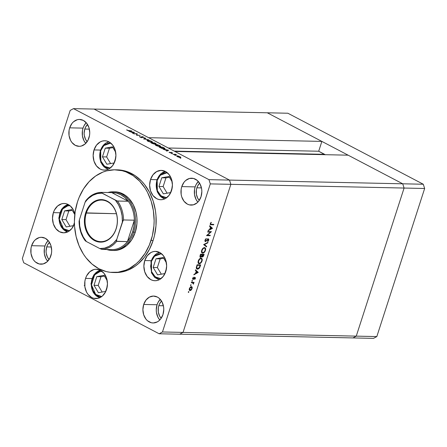 <?xml version="1.0" encoding="UTF-8"?>
<svg xmlns="http://www.w3.org/2000/svg" width="447" height="447" viewBox="0 0 447 447"><rect width="100%" height="100%" fill="white"/><g stroke="black" fill="none" stroke-linecap="round" stroke-linejoin="round"><path stroke-width="0.67" d="M166.709 197.697L161.065 195.937L157.35 190.634L157.176 180.454A1.302 0.296 -162.1 0 1 156.757 180.074A1.302 0.296 -162.1 0 1 157.065 179.985A13.857 10.756 91.2 0 1 165.479 171.492L160.652 173.905L156.757 180.074A1.302 0.296 17.9 0 0 157.176 180.454L158.082 178.275L160.78 174.788L164.3 172.877L167.245 172.676L160.328 175.207L157.176 180.454L156.422 185.265L157.154 190.064L159.255 194.115L162.412 196.803L164.239 197.501L166.709 197.697M156.757 180.074L157.232 191.83L160.384 196.389L164.876 198.814A13.857 10.756 91.2 0 1 157.065 179.985M170.581 192.562L172.257 187.377L170.581 192.562L163.362 193.858L170.581 192.562M172.168 181.828L168.977 176.481L161.758 177.777L158.953 186.466L163.362 193.858L158.953 186.466L163.144 186.555L167.1 193.188L163.144 186.555L158.953 186.466L161.758 177.777L165.954 177.867L163.144 186.555L165.954 177.867L161.758 177.777L168.977 176.481L172.168 181.828M169.43 177.241L165.954 177.867L169.43 177.241M151.404 261.45L154.556 256.198L161.473 253.672L158.529 253.874L155.008 255.779L153.528 257.355L151.404 261.45A1.302 0.296 -162.1 0 1 150.985 261.07A1.302 0.296 17.9 0 0 151.404 261.45L150.65 266.261L151.382 271.061L152.276 273.218L153.483 275.112L156.64 277.799L158.467 278.498L160.937 278.693L155.293 276.933L151.578 271.631L151.404 261.45M159.691 252.477L156.606 253.639L150.985 261.07A1.302 0.296 -162.1 0 1 151.293 260.981A13.857 10.756 91.2 0 1 159.708 252.482M155.986 258.774L153.181 267.462L157.59 274.855L164.809 273.558L166.485 268.373L164.809 273.558L157.59 274.855L153.181 267.462L157.372 267.552L161.333 274.184L157.372 267.552L153.181 267.462L155.986 258.774L160.182 258.863L157.372 267.552L160.182 258.863L155.986 258.774L163.205 257.478L155.986 258.774M166.396 262.825L163.205 257.478L166.396 262.825M163.658 258.237L160.182 258.863L163.658 258.237M99.966 271.586L94.613 274.871L91.479 284.884L95.697 294.45L101.748 296.545L98.658 296.171L95.25 294.037L92.752 290.382L91.546 285.756L91.803 280.861L93.496 276.453L96.362 273.195L99.966 271.586A1.302 0.81 -100.2 0 1 100.508 270.334A1.302 0.81 79.8 0 0 99.966 271.586L102.285 271.525M99.932 297.657A13.857 10.756 91.2 0 1 91.277 283.806A13.857 10.756 91.2 0 1 100.519 270.34M104.017 275.33L96.798 276.626L93.993 285.315L98.401 292.707L105.621 291.41L107.297 286.225L105.621 291.41L98.401 292.707L93.993 285.315L98.184 285.404L102.145 292.036L98.184 285.404L93.993 285.315L96.798 276.626L100.994 276.715L98.184 285.404L100.994 276.715L96.798 276.626L104.017 275.33L107.207 280.677L104.017 275.33M104.469 276.09L100.994 276.715L104.469 276.09M67.788 205.827L62.429 209.112L59.3 219.125L63.513 228.691L69.564 230.786L66.474 230.412L63.072 228.277L60.574 224.623L59.362 219.997L59.624 215.108L61.317 210.693L64.184 207.436L67.788 205.827A1.302 0.81 -100.2 0 1 68.324 204.575A1.302 0.81 79.8 0 0 67.788 205.827L70.106 205.771M67.748 231.898A13.857 10.756 91.2 0 1 59.093 218.091A13.857 10.756 91.2 0 1 68.268 204.592M71.833 209.57L64.614 210.867L61.809 219.555L66.217 226.947L73.437 225.651L74.409 222.645L73.437 225.651L66.217 226.947L61.809 219.555L66.005 219.645L69.961 226.277L66.005 219.645L61.809 219.555L64.614 210.867L68.81 210.956L66.005 219.645L68.81 210.956L64.614 210.867L71.833 209.57L74.794 214.538L71.833 209.57M72.285 210.336L68.81 210.956L72.285 210.336M100.681 150.835L103.827 145.582L110.75 143.057L107.8 143.258L104.285 145.163L101.586 148.655L100.681 150.835A1.302 0.296 -162.1 0 1 100.262 150.455A1.302 0.296 17.9 0 0 100.681 150.835L99.927 155.645L100.106 158.093L101.553 162.602L102.76 164.496L105.911 167.184L107.738 167.882L110.213 168.078L104.57 166.318L100.854 161.015L100.681 150.835M108.392 169.19A13.857 10.756 91.2 0 1 100.569 150.365A13.857 10.756 91.2 0 1 108.979 141.867M105.263 148.158L102.452 156.847L106.867 164.239L114.08 162.943L115.756 157.757L114.08 162.943L106.867 164.239L102.452 156.847L106.649 156.936L110.605 163.568L106.649 156.936L102.452 156.847L105.263 148.158L109.454 148.248L106.649 156.936L109.454 148.248L105.263 148.158L112.476 146.862L105.263 148.158M115.667 152.209L112.476 146.862L115.667 152.209M108.962 141.861L105.878 143.023L100.262 150.455A1.302 0.296 -162.1 0 1 100.569 150.365M112.935 147.622L109.454 148.248L112.935 147.622M402.73 183.801L229.501 180.085L174.911 151.466L348.14 155.182L402.73 183.801L348.14 155.182L174.911 151.466L229.501 180.085L402.73 183.801L404.088 188.047L402.73 183.801L404.088 188.047L230.859 184.332L229.501 180.085L94.054 109.074L267.284 112.789L402.73 183.801L404.088 188.047L356.259 336.133L404.088 188.047L356.259 336.133L183.03 332.412L230.859 184.332L229.501 180.085L94.054 109.074L267.284 112.789L402.73 183.801L423.292 184.242L424.65 188.489L376.821 336.574L373.508 338.368L376.821 336.574L356.259 336.133L352.946 337.926L356.259 336.133L352.946 337.926L179.716 334.211L183.03 332.412L230.859 184.332L404.088 188.047L356.259 336.133L352.946 337.926L373.508 338.368L179.716 334.211L183.03 332.412L376.821 336.574L424.65 188.489L404.088 188.047L424.65 188.489L423.292 184.242L402.73 183.801M325.098 154.807L318.7 151.231L321.868 141.408L148.639 137.693L94.054 109.074L73.492 108.632L208.939 179.644L229.501 180.085L208.939 179.644L73.492 108.632L70.179 110.426L22.35 258.511L70.179 110.426L73.492 108.632L94.054 109.074L148.639 137.693L321.868 141.408L318.7 151.231L324.611 154.332L174.224 151.103L324.611 154.332A1.52 1.179 -88.8 0 1 325.019 154.684M168.307 148.002L318.7 151.231L168.307 148.002M114.343 191.808L118.785 192.327L125.071 195.166L128.775 198.328L133.251 204.665L136.089 212.42L136.944 218.052L136.927 223.807L135.285 232.172A29.351 22.775 91.2 0 1 113.639 250.499L113.639 250.499M117.388 169.849L124.227 170.754L128.015 171.939L135.229 175.721L141.71 181.247L144.605 184.605L149.538 192.339L153.204 201.178L155.444 210.788L156.009 215.767L155.981 225.836L154.433 235.725L153.103 240.48A51.36 39.856 -88.8 0 0 117.427 169.849L115.371 169.804A51.36 39.856 91.2 0 1 151.047 240.441L153.103 240.48L149.399 249.398L144.42 257.232L138.363 263.68L135 266.3L127.775 270.228L120.103 272.268L115.186 272.547M113.164 272.502L115.22 272.547A51.36 39.856 -88.8 0 0 153.103 240.48L151.047 240.441A51.36 39.856 91.2 0 1 113.164 272.502A51.36 39.856 91.2 0 1 77.487 201.871A51.36 39.856 91.2 0 1 115.371 169.804M94.021 149.929L100.391 150.063L94.021 149.929L96.502 145.146L100.206 141.928L102.346 141.068L104.57 140.766L106.788 141.023L108.923 141.839L112.61 144.984L115.069 149.717L115.918 155.327L115.041 160.948A14.673 11.387 91.2 0 1 104.218 170.111A14.673 11.387 91.2 0 1 94.021 149.929A14.673 11.387 91.2 0 1 104.844 140.766A14.673 11.387 91.2 0 1 115.041 160.948L112.56 165.731L108.856 168.949L106.716 169.81L104.492 170.111L102.274 169.854L100.139 169.039L96.451 165.893L93.993 161.16L93.144 155.55L94.021 149.929M150.522 179.549L156.891 179.688L150.522 179.549L153.003 174.766L156.701 171.547L161.065 170.385L165.418 171.458L169.106 174.604L171.564 179.336L172.419 184.946L171.536 190.567A14.673 11.387 91.2 0 1 160.713 199.731A14.673 11.387 91.2 0 1 150.522 179.549A14.673 11.387 91.2 0 1 161.345 170.385A14.673 11.387 91.2 0 1 171.536 190.567L169.055 195.356L165.351 198.569L163.216 199.429L160.993 199.731L158.769 199.474L156.634 198.658L152.947 195.512L150.494 190.78L149.639 185.175L150.522 179.549M144.75 260.545L151.12 260.679L144.75 260.545L147.231 255.762L150.93 252.544L153.07 251.683L155.293 251.382L159.652 252.454L163.339 255.6L165.792 260.333L166.647 265.943L165.764 271.564A14.673 11.387 91.2 0 1 154.941 280.727A14.673 11.387 91.2 0 1 144.75 260.545A14.673 11.387 91.2 0 1 155.573 251.382A14.673 11.387 91.2 0 1 165.764 271.564L163.284 276.347L159.585 279.565L157.445 280.425L155.221 280.727L152.997 280.47L150.862 279.654L147.175 276.509L144.722 271.776L143.867 266.166L144.75 260.545M53.377 212.643L59.747 212.778L53.377 212.643L54.433 210.096L57.59 206.011L61.697 203.782L63.921 203.48L66.145 203.737L70.246 205.888L73.375 209.906L74.85 214.029A14.673 11.387 91.2 0 0 64.2 203.48A14.673 11.387 91.2 0 0 53.377 212.643A14.673 11.387 91.2 0 0 63.569 232.82A14.673 11.387 91.2 0 0 74.392 223.662L71.911 228.445L68.212 231.663L63.848 232.826L59.496 231.747L55.808 228.607L53.349 223.869L52.495 218.265L53.377 212.643M44.974 245.984A13.449 10.437 -88.8 0 0 47.7 261.221L45.907 258.595L44.359 253.762L44.376 248.51L44.974 245.984L31.608 245.694L44.974 245.984L45.946 243.649L48.147 240.559A13.449 10.437 -88.8 0 0 44.974 245.984M50.874 255.796A13.449 10.437 91.2 0 1 40.951 264.194A13.449 10.437 91.2 0 1 31.608 245.694L33.883 241.307L35.469 239.62L39.241 237.575L41.275 237.296L45.27 238.279L48.65 241.162L50.902 245.504L51.684 250.644L51.478 253.27L49.902 258.131L47.013 261.869L43.247 263.92L39.174 263.959L35.414 261.987L33.838 260.333L32.542 258.305L30.994 253.471L31.011 248.225L31.608 245.694A13.449 10.437 91.2 0 1 41.532 237.296A13.449 10.437 91.2 0 1 50.874 255.796M195.138 186.891A13.449 10.437 -88.8 0 0 197.865 202.128L196.071 199.502L194.523 194.668L194.534 189.416L195.138 186.891L181.773 186.6L195.138 186.891L196.104 184.555L198.306 181.465A13.449 10.437 -88.8 0 0 195.138 186.891M201.038 196.702A13.449 10.437 91.2 0 1 191.115 205.1A13.449 10.437 91.2 0 1 181.773 186.6L184.047 182.214L185.634 180.527L189.399 178.482L193.473 178.442L197.233 180.409L200.105 184.091L201.653 188.925L201.843 191.551L201.038 196.702L198.764 201.089L197.177 202.776L193.406 204.827L189.332 204.866L187.377 204.117L183.996 201.239L181.745 196.898L181.158 194.378L181.169 189.131L181.773 186.6A13.449 10.437 91.2 0 1 191.69 178.202A13.449 10.437 91.2 0 1 201.038 196.702M83.041 128.121A13.449 10.437 -88.8 0 0 85.774 143.358L83.975 140.732L82.427 135.899L82.444 130.653L83.041 128.121L69.676 127.836L83.041 128.121A13.449 10.437 -88.8 0 1 86.215 122.696L84.014 125.786L83.041 128.121M88.942 137.933A13.449 10.437 91.2 0 1 79.024 146.331A13.449 10.437 91.2 0 1 69.676 127.836L71.95 123.45L73.537 121.757L77.309 119.712L79.343 119.433L83.338 120.416L86.718 123.299L88.97 127.641L89.752 132.781L89.545 135.407L87.975 140.269L85.081 144.012L81.315 146.057L79.275 146.337L75.286 145.353L71.906 142.47L70.609 140.442L69.061 135.609L69.078 130.362L69.676 127.836A13.449 10.437 91.2 0 1 79.6 119.438A13.449 10.437 91.2 0 1 88.942 137.933M157.065 304.753A13.449 10.437 -88.8 0 0 159.797 319.991L158.003 317.359L156.456 312.526L156.26 309.905L157.065 304.753L143.705 304.463L157.065 304.753A13.449 10.437 -88.8 0 1 160.238 299.328L158.037 302.418L157.065 304.753M162.971 314.565A13.449 10.437 91.2 0 1 153.047 322.963A13.449 10.437 91.2 0 1 143.705 304.463L145.979 300.077L149.371 297.126L153.371 296.065L157.361 297.048L159.166 298.272L162.037 301.954L163.58 306.787L163.775 309.408L162.971 314.565L160.697 318.951L159.11 320.639L157.299 321.901L153.304 322.963L151.265 322.728L147.504 320.756L145.929 319.097L143.677 314.761L142.895 309.62L143.705 304.463A13.449 10.437 91.2 0 1 153.623 296.065A13.449 10.437 91.2 0 1 162.971 314.565M158.819 305.67L163.395 305.77L158.819 305.67A11.007 8.543 91.2 0 1 161.551 301.094L159.613 303.759L158.819 305.67A11.007 8.543 91.2 0 0 161.183 318.281L159.585 315.984L158.316 312.034L158.327 307.737L158.819 305.67M84.796 129.038L89.372 129.138L84.796 129.038A11.007 8.543 91.2 0 1 87.523 124.467L85.589 127.127L84.796 129.038A11.007 8.543 91.2 0 0 87.154 141.649L85.556 139.358L84.293 135.402L84.131 133.256L84.796 129.038M196.887 187.807L201.463 187.908L196.887 187.807A11.007 8.543 91.2 0 1 199.619 183.236L197.68 185.896L196.887 187.807A11.007 8.543 91.2 0 0 199.25 200.418L197.652 198.127L196.384 194.171L196.395 189.874L196.887 187.807M46.728 246.9L51.299 247.001L46.728 246.9A11.007 8.543 91.2 0 1 49.455 242.33L47.522 244.99L46.728 246.9A11.007 8.543 91.2 0 0 49.086 259.511L47.488 257.221L46.225 253.265L46.063 251.119L46.728 246.9M85.561 278.397L91.931 278.537L85.561 278.397A14.673 11.387 91.2 0 1 96.384 269.239A14.673 11.387 91.2 0 1 106.576 289.416A14.673 11.387 91.2 0 1 95.753 298.579A14.673 11.387 91.2 0 1 85.561 278.397L86.617 275.849L89.769 271.77L93.881 269.541L96.105 269.234L100.463 270.306L104.151 273.452L106.604 278.19L107.459 283.795L106.576 289.416L105.52 291.964L102.369 296.043L98.256 298.278L93.809 298.322L91.674 297.506L87.986 294.366L86.578 292.154L84.891 286.885L84.902 281.157L85.561 278.397M210.297 183.89L162.468 331.97L183.03 332.412L230.859 184.332L210.297 183.89L208.939 179.644L210.297 183.89L230.859 184.332L229.501 180.085L230.859 184.332L183.03 332.412L162.468 331.97L210.297 183.89M210.509 232.105L207.682 232.043L207.838 231.568L211.437 231.647L207.442 235.178L210.274 235.239L210.118 235.714L206.52 235.636L210.509 232.105L206.52 235.636L210.118 235.714L210.274 235.239L207.442 235.178L211.437 231.647L207.838 231.568L207.682 232.043L210.509 232.105L209.922 231.797L210.509 232.105M208.207 239.357L207.754 239.123L208.408 240.145L207.699 241.603L208.76 240.207L208.341 238.882L205.637 241.145L205.044 239.933L205.357 240.1L206.335 238.949L205.938 238.743L206.335 238.949L206.296 238.497L204.989 240.089L205.207 241.548L205.033 239.961L206.296 238.497L205.357 240.1L205.38 241.017L206.05 240.967L208.341 238.882L208.861 239.715L208.017 241.335L207.699 241.603L207.615 241.168L208.408 240.145L208.134 239.363L205.475 241.62L208.324 239.385L207.738 239.084M203.631 244.587L207.972 242.358L207.81 242.866L204.402 244.57L206.67 246.392L206.508 246.9L203.631 244.587L206.508 246.9L206.67 246.392L204.402 244.57L207.81 242.866L207.972 242.358L203.631 244.587M201.675 250.359L203.251 248.051L204.452 247.61L205.357 248.079L205.67 249.119L205.374 250.672L203.469 252.985L202.491 253.153L201.765 252.689L201.675 250.359C201.234 252.058 201.563 252.991 202.67 253.17C203.888 253.041 204.821 252.114 205.469 250.393C205.899 248.705 205.559 247.778 204.452 247.61C203.245 247.744 202.323 248.661 201.675 250.359M198.256 260.936L199.831 258.629L201.033 258.187L201.943 258.657L202.251 259.601L201.96 261.249L200.055 263.562L199.071 263.73L198.351 263.266L198.256 260.936C197.814 262.635 198.15 263.574 199.256 263.747C200.474 263.618 201.407 262.691 202.055 260.975C202.485 259.282 202.145 258.355 201.033 258.187C199.831 258.321 198.904 259.238 198.256 260.936M195.484 269.809L198.272 272.396L193.864 274.827L194.032 274.313L195.434 273.553L196.211 271.156L195.317 270.329L195.484 269.809L195.317 270.329L196.211 271.156L195.434 273.553L194.032 274.313L193.864 274.827L198.272 272.396L197.429 272.284L198.272 272.396L195.484 269.809M188.265 292.014L188.88 291.712L188.55 292.433L188.265 292.014L188.422 292.461L188.863 292.025L188.707 291.578L188.265 292.014L188.422 292.461M191.674 287.499L191.433 286.594L192.143 287.136L191.383 286.583L192.199 287.281L192.104 288.617L190.634 290.466L189.444 290.237L189.277 288.952L190.226 287.147L191.383 286.583L189.383 288.561C189.059 289.779 189.293 290.455 190.092 290.584L191.199 290.075L192.104 288.617L192.143 287.136L191.562 286.829L191.662 287.248M190.478 285.164L191.093 284.868L190.763 285.583L190.478 285.164L190.634 285.611L191.076 285.18L190.919 284.733L190.478 285.164L190.634 285.611M191.299 282.761L191.456 282.286L194.082 282.342L193.545 282.806L193.45 284.169L193.143 282.929L191.299 282.761L193.098 282.906L192.478 282.577L193.059 282.884L193.45 284.169L193.545 282.806L194.082 282.342L191.456 282.286L191.299 282.761M191.858 280.895L192.473 280.593L192.143 281.314L191.858 280.895L192.014 281.342L192.456 280.906L192.299 280.459L191.858 280.895L192.014 281.342M193.227 278.978L192.752 278.146L193.026 278.285L193.406 277.207L192.696 278.302L193.087 279.453L192.724 279.263L193.551 279.28L193.048 278.906L193.551 279.28L194.149 278.593L193.858 278.442L194.596 278.045L194.277 277.883L194.875 277.922L194.456 277.699L195.071 278.431L194.696 279.42L195.389 278.436L195.205 277.486L195.423 278.341L194.696 279.42L194.942 277.933L193.316 279.414L192.718 279.258L192.635 278.526L193.406 277.207L193.188 278.973L195.015 277.447L193.523 278.855L192.54 278.649M197.457 269.167L196.551 268.742L196.289 267.982L197.105 264.792L200.703 264.87L199.457 267.971L198.619 268.803L197.457 269.167L199.686 267.613L200.703 264.87L197.105 264.792L196.574 266.429L196.892 269.038L197.457 269.167M200.06 255.645L200.519 254.214L204.117 254.293L203.413 256.215L202.564 256.958L201.781 256.36L201.033 257.215L200.329 257.321L199.943 256.829L200.06 255.645L200.535 257.355L201.781 256.36L202.351 256.986L203.787 255.326L204.117 254.293L200.519 254.214L200.06 255.645M209.721 225.735L212.509 228.322L208.101 230.753L208.263 230.239L209.671 229.484L210.448 227.082L209.554 226.255L209.721 225.735L209.554 226.255L210.448 227.082L209.671 229.484L208.263 230.239L208.101 230.753L212.509 228.322L211.666 228.216L212.509 228.322L209.721 225.735M210.693 223.589L210.811 224.254L213.778 224.388L213.621 224.863L210.392 224.623L210.33 223.55L211.157 222.288L210.693 223.589L211.157 222.288L210.33 223.55L210.498 224.701L213.621 224.863L213.778 224.388L210.822 224.26L210.693 223.589M136.676 133.871L133.849 133.815L137.078 133.698L137.022 135.095L140.224 135.346L136.626 135.268L136.676 133.871L136.592 135.206L137.078 133.698L133.48 133.619L136.676 133.871M144.264 137.726L143.783 137.168L141.939 136.62L141.794 137.061L141.939 136.62L141.621 136.726L141.71 137.659L140.297 137.223L139.52 136.436L139.978 137.073L142.118 137.704L141.319 137.575L139.43 136.542L141.755 137.514L141.649 136.681L142.587 136.721L144.264 137.726L142.375 136.816L142.47 137.553L142.118 137.704L142.319 136.816L144.275 137.693M143.543 138.894L145.359 138.039L145.75 138.246L144.275 138.9L148.868 139.877L143.543 138.894L148.868 139.877L144.275 138.9L145.75 138.246L145.359 138.039L143.543 138.894M147.907 141.23L146.94 140.308L148.767 140.285L151.662 141.297L152.65 142.23L151.064 142.297L148.13 141.341L151.941 142.392L152.662 142.196L151.662 141.297L147.627 140.14L146.929 140.336L147.907 141.23M156.081 145.515L155.115 144.593L156.942 144.571L159.724 145.526L160.825 146.515L159.238 146.582L156.299 145.627L160.115 146.677L160.836 146.482L159.83 145.582L155.802 144.426L155.103 144.621L156.081 145.515M163.032 149.114L168.62 150.237L166.91 151.147L166.507 150.935L167.061 150.645L163.032 149.114L167.061 150.645L166.507 150.935L166.91 151.147L168.569 150.209L163.032 149.114M180.091 158.082L180.845 158.216L180.052 157.908M177.23 155.897C176.481 155.925 176.548 156.187 177.42 156.679L180.817 157.417L178.571 156.132L177.23 155.897L177.046 156.461L177.23 155.897L177.666 155.936L180.661 157.065L180.722 157.478L179.303 157.366L176.917 156.372L176.727 156.02L177.23 155.897L176.716 156.048M174.799 155.305L175.554 155.444L174.76 155.131M173.039 154.36L175.302 154.226L176.671 154.964L173.039 154.36L176.671 154.964L175.302 154.226L173.039 154.36M171.553 153.6L172.307 153.74L171.514 153.433M170.888 152.231L172.721 153.036L171.341 152.433L171.285 153.025L169.731 152.645L169.05 152.114L170.76 152.835L170.888 152.231L170.804 152.835L169.05 152.114L169.553 152.556L171.184 153.03L171.268 152.427L172.721 153.036L170.888 152.231L170.776 152.561L170.888 152.231M164.261 148.873L161.831 148.376L159.154 147.08L162.753 147.158L164.915 148.41L165.004 148.739L164.395 148.879L164.747 148.27L162.753 147.158L159.154 147.08L164.261 148.873M155.785 143.951C156.31 143.912 156.176 143.688 155.377 143.291L154.578 142.872L150.98 142.794L152.086 143.375L150.98 142.794L154.578 142.872L155.964 143.945L154.545 143.688L154.74 144.029L154.176 144.063L152.086 143.375L154.411 144.079L154.545 143.688L156.12 143.861M128.976 131.256L134.564 132.379L132.854 133.29L132.452 133.083L133.005 132.787L128.976 131.256L133.005 132.787L132.452 133.083L132.854 133.29L134.513 132.351L128.976 131.256M127.585 130.39L131.843 130.949L128.423 130.809L126.624 129.865L129.412 130.898L131.843 130.949L129.021 130.882L127.585 130.39M159.154 333.769L23.708 262.758L159.154 333.769L162.468 331.97L159.154 333.769L179.716 334.211L159.154 333.769M179.716 334.211L183.03 332.412L179.716 334.211M22.35 258.511L23.708 262.758L22.35 258.511M77.487 201.871L75.191 211.526L74.403 221.556L74.582 226.584L76.079 236.446L79.052 245.716L83.371 254.041L85.986 257.751L92.015 264.076L98.893 268.753L106.364 271.603L110.23 272.301L118.047 272.223L125.719 270.184L129.401 268.446L136.307 263.635L139.458 260.601L145.001 253.427L149.365 245.012L152.377 235.681L153.924 225.791L154.131 220.757L153.388 210.744L151.147 201.133L147.482 192.294L145.163 188.265L139.654 181.203L133.172 175.677L125.959 171.894L122.171 170.709L114.393 169.799L106.615 170.866L102.816 172.129L95.585 176.051L89.076 181.711L83.533 188.885L79.169 197.3L77.487 201.871M113.354 191.78A29.351 22.775 91.2 0 1 133.742 232.144L132.642 231.825A28.535 22.143 91.2 0 1 127.434 241.615L130.435 237.066L132.642 231.825L133.971 226.121L134.351 220.192L127.434 241.615L116.499 241.268L116.779 239.346L122.389 221.98L122.109 215.901L120.802 210.062L118.539 204.748L115.421 200.206L100.86 192.406L111.744 192.596L128.295 201.273L117.231 200.994L102.005 193.177L100.949 192.361L111.744 192.596L128.295 201.273L124.797 197.457L120.751 194.668L116.337 193.02L111.744 192.596A28.535 22.143 91.2 0 1 128.295 201.273A28.535 22.143 91.2 0 1 134.351 220.192A28.535 22.143 91.2 0 1 132.642 231.825L133.742 232.144A29.351 22.775 -88.8 0 0 130.233 202.1A29.351 22.775 -88.8 0 0 107.9 192.512A29.351 22.775 91.2 0 1 113.354 191.78L114.918 191.813A29.351 22.775 91.2 0 1 135.285 232.172L131.831 239.598L126.864 245.431L120.807 249.169L116.427 250.337L113.616 250.499M84.22 285.599L84.746 285.404M180.32 157.517L180.845 157.327M180.247 157.517L179.817 156.729L179.901 157.484L177.699 156.819L177.593 156.092L179.817 156.729L178.37 156.204L177.286 156.126L177.364 156.45L179.951 157.327M177.107 156.5L177.593 156.092M170.955 153.008L171.128 152.472L170.955 153.008M166.899 151.142L167.061 150.645L166.899 151.142M167.888 150.203L167.072 151.058L167.234 150.55L165.725 149.946L167.888 150.203L167.726 150.712L167.888 150.203L165.776 149.784L167.234 150.55L167.888 150.203M164.552 148.873L164.747 148.27L164.552 148.873M165.038 148.683L164.747 148.27M164.194 148.147L162.753 147.342L159.892 147.281L161.574 148.281L163.842 148.851L164.485 148.56L164.194 148.147L163.898 148.683L159.842 147.437L162.753 147.342L164.194 148.147L164.384 148.879M159.484 145.582L160.317 146.331L159.696 146.65L156.389 145.666L155.617 144.772L159.395 145.538L157.154 144.75L155.623 144.761L156.523 145.56L158.841 146.37L160.305 146.348L159.484 145.582M154.411 144.079L154.545 143.688M155.075 143.319L154.578 143.057L155.36 143.906L153.371 143.191L154.578 143.057L153.422 143.034L155.221 143.744L155.601 143.671L155.075 143.319L155.411 143.761M154.019 143.554L153.053 143.023L154.019 143.554L153.997 144.04L151.667 143.152L153.053 143.023L151.717 142.995L153.612 143.822L154.226 143.867L154.019 143.554L154.047 143.889M151.606 141.464L152.142 142.045L151.522 142.364L148.214 141.381L147.443 140.487L147.996 140.336L151.309 141.297L148.074 140.336L147.449 140.475L147.605 140.799L149.728 141.833L151.846 142.191L152.136 141.945L151.622 141.475M145.214 138.481L145.359 138.039L145.214 138.481M140.347 137.078L140.045 136.62M142.124 136.944L141.883 137.687L142.319 136.816M142.163 137.704L142.314 137.223L142.163 137.704M142.118 137.704L142.314 137.223M137.156 133.737L136.626 135.268L140.224 135.346L137.022 135.095L137.156 133.737M132.843 133.284L133.005 132.787L132.843 133.284M133.832 132.346L133.016 133.206L133.178 132.698L131.669 132.088L133.832 132.346L133.67 132.854L133.832 132.346L131.72 131.932L133.178 132.698L133.832 132.346M127.026 130.273L127.121 129.982L127.026 130.273M188.863 292.025L188.388 291.779L188.863 292.025L188.707 291.578M191.824 288.471L192.104 288.617L191.824 288.471M190.858 289.902L191.199 290.075L190.858 289.902M190.159 290.103L189.506 290.282L190.092 290.584L189.472 290.276M189.724 290.5L190.092 290.584M191.752 286.672L191.383 286.583M189.377 290.271L190.193 290.086M189.467 289.773L189.165 289.539M190.645 286.756L191.009 286.873M190.243 290.109L191.729 288.756L191.88 287.756L191.422 287.091L190.701 286.784L191.227 287.058L189.433 288.421L189.651 289.656L190.243 290.109L189.707 288.561L191.227 287.058L191.78 288.606L190.243 290.109L189.232 289.622M191.227 287.058L190.735 286.762M191.076 285.18L190.601 284.929L191.076 285.18L190.919 284.733M193.149 283.024L192.959 282.504L193.406 282.325L193.931 282.817L192.959 282.504L193.545 282.806L192.959 282.504L193.087 283.454M193.395 283.616L193.674 283.761L193.395 283.616M192.797 283.359L192.478 282.577L191.394 282.47L193.059 282.884M192.456 280.906L191.981 280.66L192.456 280.906L192.299 280.459M195.389 278.436L195.099 278.285L195.389 278.436M194.836 277.425L195.071 278.431M194.484 278.123L194.294 277.615M192.612 278.671L193.048 278.883M194.434 277.14L194.808 278.135M195.423 269.994L197.686 272.089L195.423 269.994M197.563 272.407L195.568 273.145L195.887 273.313L196.496 271.424L196.177 271.256L197.563 272.407L196.496 271.424L195.887 273.313L197.563 272.407M200.027 264.853L199.915 265.2L200.027 264.853M200.038 265.769L200.357 265.937L200.038 265.769M199.368 267.446L199.686 267.613L199.368 267.446M197.686 268.692L196.635 268.843M196.697 268.848L197.736 268.669M196.825 268.368L196.227 267.87M197.043 264.976L199.597 265.032L197.043 264.976M197.613 268.697L199.049 267.921L200.178 265.334L197.323 265.272L197.127 265.881L196.809 265.714L197.127 265.881L196.73 267.395L196.367 267.205L196.915 268.368L197.613 268.697L196.73 267.395L197.323 265.272L197.004 265.11L200.178 265.334L199.597 265.032L200.178 265.334L199.435 267.328L197.613 268.697L196.289 267.999M201.552 258.31L201.033 258.187M201.234 258.204L201.642 259.098M201.731 260.802L202.055 260.975L201.731 260.802M199.435 263.272L198.669 263.439L199.256 263.747L198.468 263.423M198.731 263.618L199.256 263.747M201.647 259.12L201.111 258.098M198.317 263.384L199.468 263.255M198.535 262.92L198.021 262.45M200.144 258.36L200.72 258.455M200.882 258.662L200.301 258.355L200.882 258.662L199.904 259.031L198.636 260.925L198.317 260.757L198.636 260.925L198.602 262.747L199.412 263.272C198.507 263.115 198.25 262.333 198.636 260.925C199.155 259.539 199.904 258.785 200.882 258.662C201.776 258.819 202.044 259.595 201.675 260.987C201.15 262.383 200.396 263.143 199.412 263.272L198.082 262.551M199.412 263.272L200.871 262.439L201.793 260.545L201.619 259.064L200.284 258.355M203.441 254.276L203.329 254.617L203.441 254.276M203.469 255.159L203.787 255.326L203.469 255.159M202.497 256.511L203.597 254.756L201.86 254.427L202.446 254.734L202.022 254.885L202.418 256.5L202.446 254.734L201.86 254.427L203.597 254.756L202.497 256.511L201.86 256.673M201.904 256.751L202.351 256.986L201.904 256.751M201.508 256.617L202.351 256.986M200.686 256.88L201.424 256.354L202.072 254.729L200.418 254.533L200.737 254.695L200.519 255.371L200.2 255.209L200.608 256.869L200.737 254.695L202.072 254.729L200.463 254.399L202.072 254.729L201.608 256.03L200.619 256.79M200.066 257.109L200.535 257.355L200.066 257.109M201.77 256.679L202.435 256.394M202.351 256.477L201.915 256.204M204.966 247.733L204.452 247.61M204.653 247.627L205.061 248.521L204.525 247.521M205.151 250.225L205.469 250.393L205.151 250.225M202.849 252.695L202.089 252.862L202.67 253.17L201.888 252.846M202.15 253.041L202.67 253.17M201.731 252.806L202.888 252.678M201.949 252.343L201.441 251.873M204.301 248.085L203.715 247.778L204.301 248.085L203.324 248.454L202.05 250.348L201.737 250.18L202.05 250.348L202.022 252.169L202.826 252.695C201.921 252.538 201.664 251.756 202.05 250.348C202.569 248.962 203.318 248.208 204.301 248.085C205.195 248.241 205.458 249.018 205.095 250.409C204.564 251.806 203.81 252.566 202.826 252.695L201.496 251.974M207.391 242.648L207.81 242.866L207.391 242.648M203.988 244.353L204.402 244.57L203.988 244.353M203.955 244.369L206.67 246.392L206.089 246.085L205.966 246.465L206.089 246.085L203.955 244.369M205.637 241.145L204.994 241.307M204.871 240.782L205.464 240.659M207.76 238.581L208.179 239.899M207.827 239.838L207.62 239.056M207.335 239.547L207.626 239.698L207.335 239.547M206.743 240.246L207.039 240.402L206.743 240.246M204.989 241.307L205.497 241.078M208.28 239.408L208.168 238.81M210.598 231.63L210.224 231.954L210.598 231.63M207.14 235.021L207.442 235.178L207.14 235.021M209.593 235.223L210.118 235.714L206.765 235.351L209.593 235.223M209.922 231.797L207.777 231.753L209.922 231.797M209.66 225.919L211.923 228.015L209.66 225.919M211.794 228.339L209.805 229.071L210.118 229.238L210.733 227.35L210.414 227.182L211.794 228.339L210.733 227.35L210.118 229.238L211.794 228.339M210.185 224.472L213.102 224.377L213.621 224.863L210.302 224.489M211.04 222.41L211.347 222.572L211.04 222.41M210.543 223.075L210.855 223.243L210.543 223.075M210.241 223.953L210.822 224.26M202.826 252.695L204.29 251.862L205.162 250.186L205.128 248.655L204.128 247.878M86.321 213.068A20.791 16.131 -88.8 0 0 94.987 240.14A20.791 16.131 -88.8 0 0 116.097 228.68L116.142 228.858A21.277 16.511 91.2 0 1 94.535 240.587A21.277 16.511 91.2 0 1 85.662 212.878L116.421 213.716L86.321 213.068A20.791 16.131 91.2 0 1 101.659 200.088A20.791 16.131 91.2 0 1 116.097 228.68A20.791 16.131 91.2 0 1 100.765 241.659A20.791 16.131 91.2 0 1 86.321 213.068L85.662 212.878L87.199 209.185L89.26 205.944L91.769 203.273L94.63 201.279L97.731 200.032L100.955 199.591L104.173 199.971L107.269 201.15L110.118 203.089L112.616 205.709L114.661 208.911L116.181 212.576L117.108 216.555L117.416 220.701L117.092 224.858L116.142 228.858L114.605 232.552L112.543 235.798L110.035 238.469L107.174 240.464L104.073 241.704L100.849 242.145L97.63 241.766L94.535 240.587L91.68 238.648L89.188 236.027L87.143 232.826L85.623 229.166L84.695 225.182L84.388 221.036L84.712 216.879L85.662 212.878A21.277 16.511 91.2 0 1 107.269 201.15A21.277 16.511 91.2 0 1 116.142 228.858L116.097 228.68A20.791 16.131 -88.8 0 0 107.431 201.608A20.791 16.131 -88.8 0 0 86.321 213.068M133.742 232.144L135.285 232.172L133.742 232.144A29.351 22.775 91.2 0 1 112.096 250.465A29.351 22.775 91.2 0 1 106.677 249.499A29.351 22.775 -88.8 0 0 133.742 232.144M110.37 249.566L112.678 249.627A28.535 22.143 91.2 0 1 110.521 249.582M127.434 241.615A28.535 22.143 91.2 0 1 112.678 249.627A28.535 22.143 -88.8 0 0 127.434 241.615L116.639 241.386A28.535 22.143 91.2 0 1 101.882 249.398L112.678 249.627L101.882 249.398A28.535 22.143 -88.8 0 0 116.639 241.386L116.689 239.631L123.148 220.304L123.556 219.963L134.351 220.192L127.434 241.615M85.975 200.485L85.025 202.396L79.415 219.756L79.275 221.796A28.535 22.143 91.2 0 0 85.332 240.715M99.798 248.56L101.882 249.398L99.798 248.56L104.525 248.135L109.074 246.392L113.225 243.414L116.779 239.346A27.72 21.512 91.2 0 1 99.798 248.56L86.383 241.531L99.798 248.56M85.243 240.76L86.383 241.531A27.72 21.512 91.2 0 1 79.415 219.756L79.695 225.836L80.996 231.675L83.265 236.994L86.383 241.531L85.304 240.855M85.785 200.714L85.025 202.396A27.72 21.512 91.2 0 1 102.005 193.177L97.278 193.601L92.73 195.345L88.579 198.323L86.718 200.234L85.025 202.396L79.326 220.041L79.136 221.678M134.351 220.192A28.535 22.143 -88.8 0 0 128.295 201.273L117.5 201.044A28.535 22.143 91.2 0 1 123.556 219.963L134.351 220.192M79.13 220.896L79.091 221.444M117.5 201.044L115.421 200.206A27.72 21.512 91.2 0 1 122.389 221.98L123.556 219.963A28.535 22.143 -88.8 0 0 117.5 201.044M100.86 192.406L100.949 192.361C95.088 192.707 90.059 195.462 85.852 200.625M287.846 113.231L423.292 184.242L287.846 113.231L267.284 112.789L287.846 113.231M150.985 261.07L151.466 272.821L154.617 277.386L159.104 279.811M100.502 270.329L93.753 274.944L90.987 283.795L93.367 292.763L99.916 297.663M68.318 204.57L61.569 209.185L58.803 218.041L61.189 227.003L67.732 231.904M100.262 150.455L100.737 162.205L103.888 166.77L108.375 169.195M160.317 146.331L160.199 146.677M155.617 144.772L155.489 145.163M152.142 142.045L152.03 142.392M147.443 140.487L147.314 140.878M142.118 136.877L141.962 137.363M194.97 277.945L194.389 277.637M200.541 256.846L199.96 256.539M205.491 241.112L204.91 240.804M85.265 240.81C81.259 235.357 79.197 228.875 79.085 221.366"/></g></svg>

